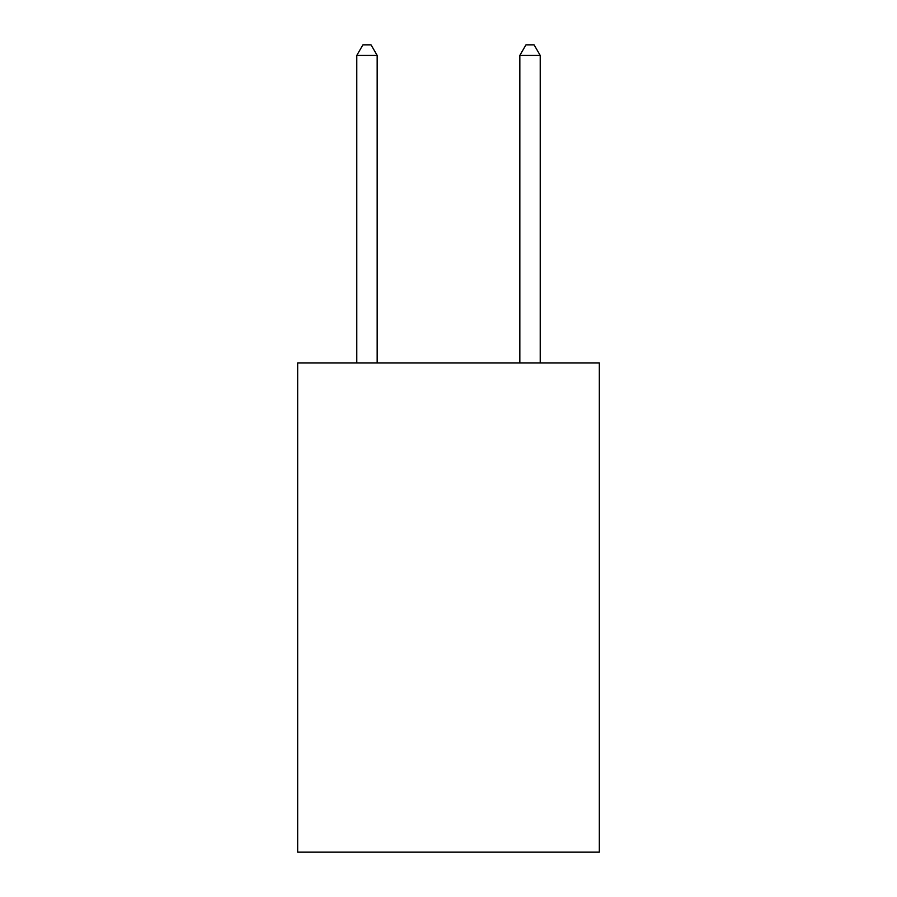 <?xml version="1.0" encoding="UTF-8"?>
<svg xmlns="http://www.w3.org/2000/svg" width="897" height="897" viewBox="0 0 897 897"><rect width="100%" height="100%" fill="white"/><g stroke="black" fill="none" stroke-linecap="round" stroke-linejoin="round"><path stroke-width="1.35" d="M599.331 362.971L599.331 852.15L297.669 852.15L297.669 362.971L599.331 362.971M377.166 362.971L377.166 55.446L356.782 55.446L356.782 362.971M356.782 55.446L362.893 44.85L371.044 44.85L377.166 55.446M540.218 362.971L540.218 55.446L519.834 55.446L519.834 362.971M519.834 55.446L525.956 44.85L534.107 44.85L540.218 55.446"/></g></svg>
